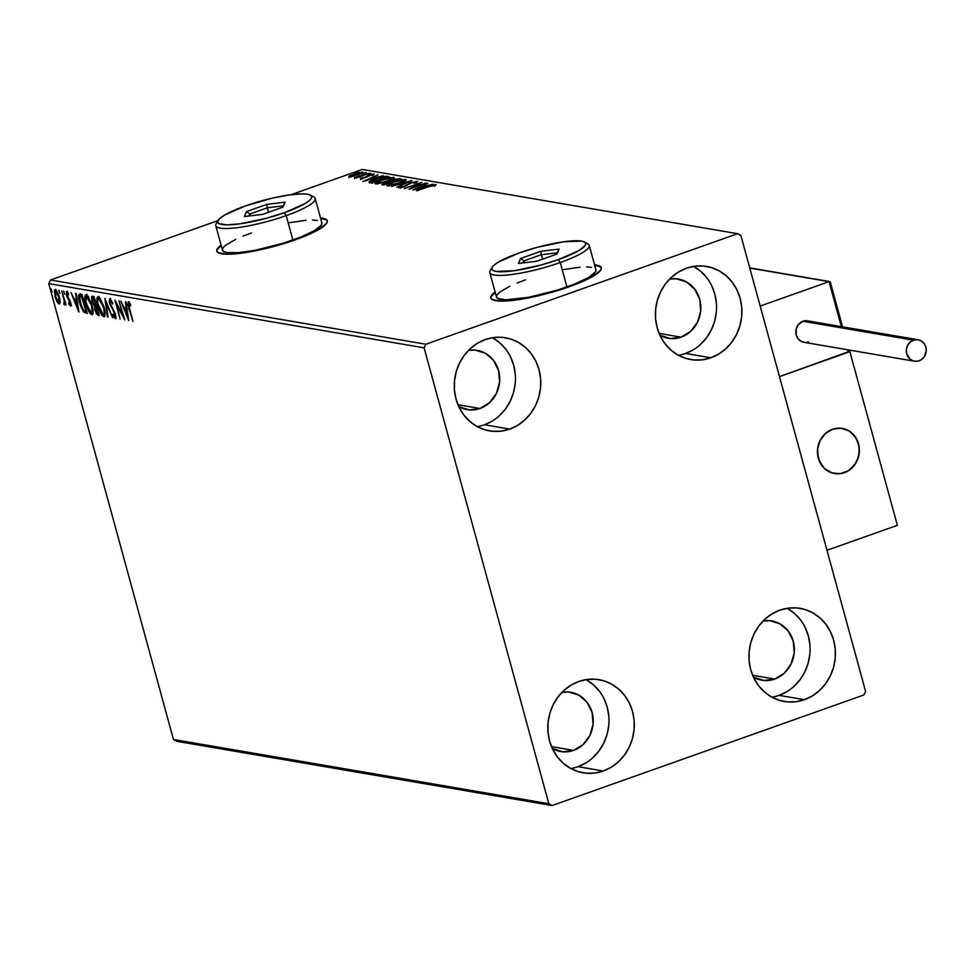 <?xml version="1.0" encoding="UTF-8"?>
<svg xmlns="http://www.w3.org/2000/svg" width="975" height="975" viewBox="0 0 975 975"><rect width="100%" height="100%" fill="white"/><g stroke="black" fill="none" stroke-linecap="round" stroke-linejoin="round"><path stroke-width="1.46" d="M491.607 296.034L495.276 292.524A57.257 10.628 -15.3 0 0 490.925 298.24M569.083 286.796A57.257 10.628 164.7 0 1 490.827 297.972A57.257 10.628 164.7 0 1 495.129 291.988L491.461 295.498L490.791 297.826L492.253 299.581L501.235 301.117L517.043 299.873L548.096 293.329L578.455 283.25L593.141 276.23L600.661 270.221L601.319 267.893L599.869 266.138L594.543 264.786A57.257 10.628 164.7 0 1 601.295 267.747A57.257 10.628 164.7 0 1 569.083 286.796M217.571 249.137L221.24 245.627A57.257 10.628 -15.3 0 0 216.889 251.331M295.047 239.899A57.257 10.628 164.7 0 1 216.791 251.062A57.257 10.628 164.7 0 1 221.093 245.091L217.425 248.601L216.755 250.928L218.217 252.683L227.199 254.219L252.757 251.355L274.06 246.419L295.047 239.899L319.105 229.332L326.625 223.324L327.283 220.996L325.833 219.241L320.507 217.888A57.257 10.628 164.7 0 1 327.247 220.85A57.257 10.628 164.7 0 1 295.047 239.899M771.908 697.198A47.239 43.132 99.7 0 0 779.098 695.358L804.424 699.684A47.239 43.132 -80.3 0 1 784.205 701.476A47.239 43.132 -80.3 0 1 748.983 658.734A47.239 43.132 -80.3 0 1 779.927 610.143L788.263 608.132L796.733 607.925L805.045 609.509L812.845 612.848L819.865 617.809L825.813 624.195L830.468 631.751L833.662 640.209L835.258 649.216L835.185 658.454L833.479 667.558L830.176 676.175L825.411 683.975L819.366 690.653L812.285 695.955L804.424 699.684L796.1 701.695L787.617 701.915L779.318 700.318L771.505 696.979L764.497 692.018L758.538 685.644L753.882 678.076L750.701 669.63L749.105 660.611L749.166 651.373L750.884 642.269L754.187 633.652L758.952 625.865L764.985 619.174L772.078 613.872L779.927 610.143A47.239 43.132 -80.3 0 1 800.146 608.351A47.239 43.132 -80.3 0 1 835.38 651.093A47.239 43.132 -80.3 0 1 804.424 699.684L779.098 695.358L786.959 691.628M477.25 426.611A47.239 43.132 99.7 0 0 484.441 424.771L509.767 429.097A47.239 43.132 -80.3 0 1 489.548 430.889A47.239 43.132 -80.3 0 1 454.326 388.148A47.239 43.132 -80.3 0 1 485.27 339.556L493.606 337.545L502.076 337.338L510.388 338.922L518.188 342.262L525.208 347.222L531.156 353.608L535.811 361.164L539.004 369.622L540.601 378.629L540.528 387.867L538.822 396.971L535.519 405.588L530.753 413.388L524.708 420.067L517.628 425.368L509.767 429.097L501.442 431.108L492.96 431.328L484.66 429.731L476.848 426.392L469.84 421.432L463.881 415.058L459.225 407.489L456.044 399.043L454.447 390.024L454.508 380.786L456.227 371.682L459.53 363.066L464.295 355.266L470.328 348.587L477.421 343.285L485.27 339.556A47.239 43.132 -80.3 0 1 505.489 337.764A47.239 43.132 -80.3 0 1 540.723 380.506A47.239 43.132 -80.3 0 1 509.767 429.097L484.441 424.771L492.302 421.042M678.368 355.29A47.239 43.132 99.7 0 0 685.559 353.45L710.897 357.776A47.239 43.132 -80.3 0 1 690.678 359.568A47.239 43.132 -80.3 0 1 655.444 316.826A47.239 43.132 -80.3 0 1 686.4 268.235L694.724 266.224L703.207 266.004L711.506 267.601L719.318 270.94L726.326 275.901L732.274 282.275L736.942 289.843L740.122 298.289L741.719 307.308L741.658 316.546L739.94 325.65L736.637 334.267L731.872 342.067L725.839 348.745L718.746 354.047L710.897 357.776L702.561 359.787L694.09 359.994L685.778 358.41L677.978 355.071L670.958 350.11L665.011 343.724L660.343 336.168L657.162 327.71L655.566 318.703L655.627 309.465L657.345 300.361L660.648 291.744L665.413 283.944L671.458 277.266L678.539 271.964L686.4 268.235A47.239 43.132 -80.3 0 1 706.607 266.443A47.239 43.132 -80.3 0 1 741.841 309.185A47.239 43.132 -80.3 0 1 710.897 357.776L685.559 353.45L693.42 349.708M570.789 768.519A47.239 43.132 99.7 0 0 577.98 766.679L603.306 771.006A47.239 43.132 -80.3 0 1 583.087 772.797A47.239 43.132 -80.3 0 1 547.865 730.056A47.239 43.132 -80.3 0 1 578.809 681.464L587.133 679.453L595.615 679.246L603.915 680.83L611.727 684.17L618.747 689.13L624.695 695.516L629.35 703.072L632.543 711.531L634.128 720.549L634.067 729.775L632.348 738.879L629.046 747.496L624.293 755.296L618.247 761.975L611.167 767.276L603.306 771.006L594.982 773.017L586.499 773.236L578.199 771.639L570.387 768.3L563.367 763.34L557.42 756.966L552.764 749.397L549.571 740.951L547.987 731.932L548.048 722.694L549.766 713.59L553.069 704.974L557.822 697.186L563.867 690.495L570.948 685.193L578.809 681.464A47.239 43.132 -80.3 0 1 599.028 679.672A47.239 43.132 -80.3 0 1 634.25 722.414A47.239 43.132 -80.3 0 1 603.306 771.006L577.98 766.679L585.829 762.95M570.802 692.274A30.067 27.446 -80.3 0 0 561.978 692.323L568.632 691.994L578.882 695.138L587.133 702.353L592.13 712.542L593.092 724.157L589.899 735.43L583.026 744.644L573.519 750.397A30.067 27.446 -80.3 0 1 560.662 751.53A30.067 27.446 -80.3 0 1 552.35 748.544L562.831 751.81L573.519 750.397L551.521 746.631L573.519 750.397A30.067 27.446 -80.3 0 0 593.214 719.465A30.067 27.446 -80.3 0 0 570.802 692.274L570.68 692.25M678.381 279.033A30.067 27.446 -80.3 0 0 669.557 279.094L676.211 278.765L686.461 281.909L694.712 289.112L699.709 299.313L700.684 310.928L697.491 322.201L690.617 331.415L681.111 337.167A30.067 27.446 -80.3 0 1 668.241 338.301A30.067 27.446 -80.3 0 1 659.941 335.315L670.41 338.581L681.111 337.167L659.1 333.401L681.111 337.167A30.067 27.446 -80.3 0 0 700.806 306.235A30.067 27.446 -80.3 0 0 678.381 279.033L678.259 279.021M477.263 350.366A30.067 27.446 -80.3 0 0 468.439 350.415L475.093 350.086L485.343 353.23L493.594 360.445L498.591 370.634L499.566 382.249L496.372 393.522L489.499 402.736L479.98 408.488A30.067 27.446 -80.3 0 1 467.122 409.622A30.067 27.446 -80.3 0 1 458.823 406.636L469.292 409.902L479.98 408.488L457.982 404.722L479.98 408.488A30.067 27.446 -80.3 0 0 499.675 377.557A30.067 27.446 -80.3 0 0 477.263 350.366L477.141 350.342M771.92 620.953A30.067 27.446 -80.3 0 0 763.096 621.002L769.75 620.673L780 623.817L788.251 631.032L793.248 641.221L794.223 652.836L791.03 664.109L784.156 673.323L774.638 679.075A30.067 27.446 -80.3 0 1 761.78 680.209A30.067 27.446 -80.3 0 1 753.48 677.223L763.949 680.489L774.638 679.075L752.639 675.309L774.638 679.075A30.067 27.446 -80.3 0 0 794.332 648.143A30.067 27.446 -80.3 0 0 771.92 620.953L771.798 620.929M548.827 803.729L173.465 739.489L48.75 283.603L424.113 347.843L548.827 803.729L552.082 805.545L863.813 695.004L865.593 691.397L740.878 235.511L737.624 233.695L425.88 344.248L50.517 279.996L218.034 220.594L50.517 279.996L48.75 283.603L173.465 739.489L176.719 741.305L552.082 805.545L863.813 695.004L865.593 691.397L740.878 235.511L737.624 233.695L425.88 344.248L424.113 347.843L548.827 803.729L552.082 805.545L176.719 741.305L173.465 739.489L548.827 803.729M55.234 289.66L54.917 296.412L56.867 301.446L57.513 301.226L56.867 301.446L59.158 304.029L60.206 302.006L59.085 295.949L56.404 290.489L55.234 289.66L54.417 290.148L55.1 297.07L57.44 302.421L59.621 303.956L60.206 302.006L59.463 297.192L54.856 289.685L55.868 289.319M64.484 304.931L65.483 302.64L66.117 304.98L61.705 291.001L64.277 300.873L63.887 304.383L64.801 304.773L64.947 302.835L66.117 304.98L61.705 291.001L64.192 300.41L63.887 304.383L64.642 304.919M70.48 305.967L70.663 302.518L67.056 295.437L67.202 293.329L68.079 293.024L67.202 293.329L68.457 294.938L68.457 293.707L66.666 291.61L66.458 295.401L70.163 300.995L69.981 304.249L68.786 302.652L68.75 303.786L70.48 305.967L70.505 301.97L66.885 294.657L67.202 293.329L68.457 294.938L68.457 293.707L66.397 291.647L66.617 295.961L70.212 303.115L69.981 304.249L68.786 302.652L68.75 303.786L70.285 305.882L71.687 305.589M80.194 294.158C78.232 294.487 78.037 297.387 79.633 302.884L83.935 312.256L84.935 311.89L87.043 312.914L83.935 312.256L87.262 313.475L82.058 294.474L79.511 294.158L78.646 295.364L80.438 305.528L83.594 311.89L87.262 313.475L82.058 294.474L79.414 294.194L80.425 293.841M95.501 307.393L95.611 306.04L94.612 306.394L94.965 310.306L98.109 315.327L99.243 315.522L94.051 296.534L91.577 296.912L92.003 301.324L94.612 306.394L96.354 313.828L99.243 315.522L94.051 296.534L92.077 296.278M104.898 298.387L107.408 316.924L108.079 317.033L106.104 302.969L112.673 317.826L104.898 298.387L107.408 316.924L108.079 317.033L106.104 302.969L112.673 317.826L104.898 298.387M118.95 300.788L122.813 314.925L114.916 300.105L120.12 319.093L116.866 305.041L124.763 319.898L118.95 300.788L122.813 314.925L114.916 300.105L120.12 319.093L116.866 305.041L124.763 319.898L118.95 300.788M128.456 301.957L128.798 308.356L132.929 321.287L128.627 304.956L129.102 303.944L130.662 305.821L130.577 304.407L128.237 301.957L127.871 304.578L132.929 321.287L129.468 308.661L128.993 303.908L130.662 305.821L130.577 304.407L128.176 301.97L129.188 301.616M128.688 320.568L126.08 302.018L125.409 301.897L126.238 307.844L123.983 307.454L120.815 301.117L128.688 320.568L126.08 302.018L125.409 301.897L126.238 307.844L123.983 307.454L120.815 301.117L128.688 320.568M109.87 298.777L109.578 303.627L115.464 314.34L114.77 316.79L113.027 314.169L112.856 315.254L115.708 318.593L115.525 314.547L110.212 303.761L110.455 300.727L111.43 300.385L110.455 300.727L112.588 304.115L112.82 303.237L109.87 298.777L109.2 301.86L114.928 314.523L114.94 316.778L113.027 314.169L112.856 315.254L115.477 318.74L115.988 317.436L115.038 313.048L110.126 303.432L110.333 300.727L112.588 304.115L112.82 303.237L109.614 298.789L110.614 298.435M98.243 296.79C96.488 297.668 96.367 300.812 97.89 306.248L103.752 316.765L104.544 316.485L103.752 316.765C105.483 315.827 105.593 312.646 104.057 307.223L99.877 297.972L98.243 296.79L97.147 297.533L97.463 304.553L100.425 312.938L102.107 315.583L104.093 316.753L104.995 315.425L105.007 311.939L104.057 307.223L97.78 296.814L98.792 296.461M86.263 294.73C84.496 295.608 84.374 298.764 85.898 304.2L91.772 314.706L92.552 314.438L91.772 314.706C93.502 313.779 93.6 310.598 92.077 305.163L87.884 295.925L86.263 294.73L85.154 295.486L85.471 302.494L88.445 310.891L90.127 313.536L92.113 314.706L93.015 313.365L93.027 309.892L92.077 305.163L85.8 294.767L86.799 294.401M78.89 312.037L76.269 293.487L75.599 293.377L76.44 299.325L74.173 298.935L71.004 292.585L78.78 312.024L76.269 293.487L75.599 293.377L76.44 299.325L74.173 298.935L71.004 292.585L78.89 312.037M63.704 291.111L64.569 294.267L63.619 291.111M58.951 290.294L59.816 293.463L58.866 290.306M51.2 288.966L52.065 292.134L51.114 288.978M365.893 172.673L363.224 173.66L365.893 172.673M362.261 169.455L737.624 233.695L362.261 169.455L291.147 194.671L362.261 169.455M353.011 176.268L362.907 172.404L356.021 173.197L348.855 176.609L358.178 174.757C361.835 173.465 363.285 172.551 362.517 172.027L349.659 175.707L349.208 176.743L353.011 176.268M369.318 173.306L354.413 177.56L357.74 177.084L356.46 177.864L369.318 173.306L354.51 177.413L357.74 177.084L356.46 177.864L369.318 173.306M360.531 178.681L374.193 174.281L371 174.428L364.089 177.706L361.164 177.828L360.531 178.681L365.089 177.682L373.949 173.977L368.928 175.073L364.406 177.596L361.164 177.828L360.531 178.681L361.164 177.828L361.396 178.657L361.164 177.828M368.952 182.154L371.463 182.922L389.062 176.682L385.247 176.317L379.592 177.56L369.586 181.484L369.074 182.362L371.463 182.922L389.062 176.682L387.185 176.365L387.428 177.255L387.185 176.365L375.521 178.876L368.964 182.228M401.042 178.73L394.436 179.29L381.725 184.482L383.443 184.97L401.042 178.73L392.535 179.9L384.808 182.91L382.31 184.775L383.443 184.97L401.042 178.73M411.889 180.594L391.609 186.371L407.599 182.093L396.874 187.273L411.791 180.57L391.609 186.371L407.599 182.093L396.874 187.273L411.889 180.594M425.941 182.995L412.852 187.639L421.919 182.301L404.32 188.541L418.068 183.995L408.964 189.345L425.941 182.995L412.852 187.639L421.919 182.301L404.32 188.541L418.068 183.995L408.964 189.345L425.941 182.995M428.842 186.591L433.497 185.165L434.375 185.189L433.863 185.896L435.533 185.469L436.142 184.507L433.388 184.811L416.508 190.637L428.842 186.591L435.533 185.469L436.032 184.482L428.391 186.42L417.129 190.734L428.842 186.591M412.9 190.015L433.071 184.214L425.929 185.957L423.674 185.567L427.806 183.312L412.9 190.015L433.071 184.214L425.929 185.957L423.674 185.567L427.806 183.312L412.9 190.015M400.359 187.761L400.335 186.53L398.909 187.858L404.467 186.652L411.584 182.812L415.691 181.947L414.022 183.215L415.423 182.983L417.458 181.301L410.195 182.995L403.357 186.712L400.835 187.237L401.907 186.237L400.335 186.53L398.799 187.834L402.955 187.139L411.584 182.812L415.557 181.935L414.022 183.215L415.423 182.983L417.702 181.399L410.987 182.703L403.772 186.566L400.567 187.139L400.871 188.224M399.762 183.105L406.307 179.863L401.956 179.68L391.926 182.642L386.795 185.494L390.573 185.64L399.762 183.105C404.796 181.326 406.819 180.07 405.819 179.315L393.473 182.069C388.355 183.861 386.319 185.128 387.367 185.884L399.762 183.105M387.77 181.045L394.327 177.816L389.976 177.633L379.933 180.594L374.814 183.434L378.142 183.666L387.77 181.045C392.815 179.278 394.838 178.011 393.839 177.267L381.493 180.022C376.374 181.813 374.339 183.081 375.387 183.836L387.77 181.045M363.09 181.484L383.273 175.695L376.131 177.438L373.864 177.048L377.995 174.793L362.98 181.472L383.273 175.695L376.131 177.438L373.864 177.048L377.995 174.793L363.09 181.484M370.049 174.074L368.172 174.269L370.987 173.477M357.545 171.941L355.668 172.124L358.495 171.332M592.922 757.636L598.955 750.957L603.72 743.157L607.023 734.541L608.741 725.449M608.802 716.211L607.206 707.192L604.025 698.734M599.369 691.178L593.409 684.791L586.402 679.843M577.98 766.679A47.239 43.132 99.7 0 0 608.766 725.205A47.239 43.132 99.7 0 0 585.999 679.624M700.501 344.407L706.546 337.728L711.299 329.928L714.602 321.311L716.32 312.219M716.381 302.981L714.797 293.962L711.604 285.504M706.948 277.948L701.001 271.562L693.981 266.614M685.559 353.45A47.239 43.132 99.7 0 0 716.345 311.963A47.239 43.132 99.7 0 0 693.591 266.394M499.383 415.728L505.416 409.049L510.181 401.249L513.484 392.633L515.202 383.541M515.263 374.303L513.667 365.284L510.486 356.826M505.83 349.269L499.883 342.883L492.862 337.935M484.441 424.771A47.239 43.132 99.7 0 0 515.227 383.285A47.239 43.132 99.7 0 0 492.46 337.716M794.04 686.315L800.073 679.636L804.838 671.836L808.141 663.219L809.859 654.128M809.92 644.889L808.324 635.871L805.143 627.412M800.487 619.856L794.527 613.47L787.52 608.522M779.098 695.358A47.239 43.132 99.7 0 0 809.884 653.872A47.239 43.132 99.7 0 0 787.118 608.303M327.308 221.13A57.257 10.628 -15.3 0 0 320.653 218.437L325.979 219.777M601.343 268.027A57.257 10.628 -15.3 0 0 594.689 265.334L600.015 266.687M435.533 185.469L436.032 184.482M423.967 186.652L423.674 185.567L423.967 186.652M417.093 188.504L422.126 186.262L423.869 186.554L417.166 188.784L422.126 186.262L423.869 186.554L417.093 188.504M415.691 181.947L416.154 183.129M400.725 187.224L401.907 186.237L400.335 186.53L400.237 187.834M406.843 185.628L406.648 184.945L406.843 185.628M416.581 182.423L415.764 182.557M387.684 185.92L388.806 185.238M404.528 180.399L405.771 180.363M406.051 180.143L405.819 179.315L406.051 180.143M405.929 180.375L403.845 180.485M389.5 184.884L387.623 185.957M389.147 185.238L389.829 183.995L394.741 181.947L404.43 180.119L399.214 183.288L389.147 185.238C388.391 184.616 390.037 183.592 394.095 182.179L404.04 179.961C404.808 180.57 403.163 181.582 399.141 182.995L389.147 185.238L389.317 185.835L388.757 185.018L389.049 186.115M404.04 179.961L404.759 181.265M382.943 184.884L383.809 184.494M390.097 182.203L391.085 181.679M399.64 179.229L399.433 178.462L399.64 179.229M399.226 179.51L398.531 179.546M391.523 181.484L391.462 180.741L394.57 179.558L398.702 179.558L391.889 181.984L390.987 181.289L393.157 180.009L398.617 179.266L390.037 182.24M384.284 184.299L382.883 184.921M384.625 184.226L384.15 184.726L383.675 183.873L385.466 183.007L390.268 182.228L384.711 184.519L383.992 184.117L385.466 183.007L390.268 182.228L384.625 184.226M383.992 184.117L383.955 185.043M375.692 183.873L376.825 183.178M392.535 178.352L393.79 178.315M394.071 178.096L393.839 177.267L394.071 178.096M393.937 178.327L391.865 178.437M377.52 182.825L375.643 183.909M392.06 177.901L392.023 178.717L387.233 181.24L377.167 183.19C376.411 182.569 378.056 181.545 382.102 180.119L392.06 177.901C392.815 178.522 391.182 179.534 387.148 180.948L377.325 183.775L376.764 182.886L377.423 182.203L382.102 180.119L392.06 177.901L392.779 179.217M369.793 182.63L371.024 181.911M371.719 183.007L371.036 181.387L375.521 178.876L383.857 176.975L386.636 177.218L372.377 182.593L370.951 181.63L372.535 183.19M371.414 181.728L369.428 182.934M370.951 181.63L379.482 177.901L386.636 177.218L372.645 182.179L370.951 181.63M374.156 178.132L373.864 177.048L374.156 178.132M367.283 179.973L372.328 177.73L374.059 178.035L367.368 180.265L372.328 177.73L374.059 178.035L367.283 179.973M362.066 178.108L362.627 177.499M366.295 177.218L366.125 176.585L366.295 177.218M367.38 176.646L367.148 175.817L367.38 176.646M373.486 174.817L373.949 173.977M372.45 174.549L371.938 175.171M369.013 173.903L368.062 174.513M363.309 173.696L365.296 173.27L363.309 173.696L364.26 173.087M365.296 173.27L366.234 172.66M349.659 175.707L349.952 176.767L349.659 175.707L349.208 176.743M361.335 173.136L362.054 173.075M362.688 172.648L362.517 172.027L362.688 172.648M362.152 173.075L361.201 173.148M360.945 172.587L357.642 174.939L350.793 176.183L354.254 174.086L359.702 172.636L360.945 172.587L357.569 174.647L350.927 176.67L350.525 176.036L354.254 174.086L360.945 172.587L361.518 173.818M356.509 171.758L355.558 172.368M390.987 181.289L391.255 182.325M377.167 183.19L377.057 184.056M350.793 176.183L350.817 177.121M130.297 303.956L129.48 304.249L130.297 303.956M130.479 303.895L129.785 303.627M129.87 303.554L128.993 303.908M128.127 316.509L127.847 315.815L128.127 316.509M125.227 309.294L124.532 307.552L125.227 309.294M126.872 307.625L126.238 307.844L126.872 307.625M127.116 309.319L124.776 309.453L127.116 309.319M127.396 315.973L124.776 309.453L127.14 309.526L126.506 309.745L127.396 315.973L128.018 315.754L127.396 315.973L124.776 309.453L126.506 309.745L127.396 315.973M123.593 315.607L123.167 314.803L123.593 315.607M117.512 304.809L116.866 305.041L117.512 304.809M117.329 304.87L117.085 303.993L117.329 304.87M111.345 300.373L110.455 300.727M115.903 318.179L114.843 316.79M110.126 300.861L110.224 298.923M110.285 298.777L110.199 301.507M114.745 316.619L116.013 318.264M108.03 316.704L107.408 316.924L108.03 316.704M106.482 302.835L106.373 302.067L106.482 302.835M104.63 316.375L100.998 312.536L98.512 306.357C97.268 301.97 97.366 299.435 98.804 298.74L100.425 298.679M98.597 296.558L97.841 299.496L98.341 296.814M97.841 299.496L97.878 300.446M102.253 314.023L104.764 316.412M105.166 313.475L104.715 314.328M104.349 314.462L105.129 313.597M104.532 314.425L103.192 314.815L97.89 303.652L97.707 300.154L98.804 298.74L103.447 307.125C104.678 311.488 104.593 314.048 103.192 314.815L102.558 314.498M99.438 298.399L98.426 298.764L101.437 301.823L103.789 308.49L104.24 313.462L103.192 314.815M100.364 298.63L98.804 298.74M96.939 312.658L99.109 314.974L97.268 313.316M92.442 296.254L92.003 301.324L94.612 306.394L95.611 306.04L94.855 305.175L95.526 307.747M92.515 298.387L92.686 296.303M92.747 296.181L92.601 299.045M98.085 313.475L95.574 310.379L96.111 307.332L96.927 307.04L96.111 307.332L96.964 307.198L98.085 313.475L95.928 311.476L95.574 307.357L96.428 307.381L98.085 313.475M95.891 305.431L94.526 304.992L92.625 301.433L93.247 298.252L94.502 298.179L95.891 305.431L93.21 303.054L92.674 298.277L93.966 298.374L95.891 305.431M92.637 314.316L90.59 312.451M85.861 297.473L86.361 294.755M86.617 294.499L85.898 298.399M90.273 311.976L92.771 314.352M87.299 296.437L88.445 296.619M93.173 311.415L92.735 312.28M92.357 312.414L93.149 311.549M87.445 296.351L86.446 296.705L91.455 305.065C92.686 309.428 92.601 312 91.211 312.756L86.519 304.31C85.288 299.922 85.386 297.375 86.812 296.68L87.153 296.571M91.455 305.065L92.077 312.097L90.907 312.658L89.005 310.489L85.91 301.592L86.287 296.79L88.798 298.63L91.455 305.065M88.384 296.583L86.812 296.68M92.552 312.378L91.211 312.756M79.584 296.766L79.987 294.133M80.182 293.95L79.597 296.936M81.12 295.852L82.436 295.876L80.791 296.047M79.779 296.412L82.314 295.852L81.303 296.205L86.105 311.415L83.765 310.513L81.717 307.247L79.438 297.485L79.779 296.412L82.509 296.132L86.641 311.232L83.765 310.513L80.255 302.993L79.779 296.412L81.059 295.864M78.317 307.99L78.037 307.296L78.317 307.99M75.428 300.763L74.734 299.033L75.428 300.763M77.062 299.093L76.44 299.325L77.062 299.093M77.305 300.8L74.965 300.922L77.305 300.8M77.586 307.454L74.965 300.922L77.33 301.007L76.708 301.226L77.586 307.454L78.207 307.235L77.586 307.454L74.965 300.922L76.708 301.226L77.586 307.454M71.492 305.602L69.749 303.42M69.786 302.299L70.98 303.895L70.139 304.188M71.09 303.883L69.981 304.249M66.666 291.61L67.458 291.269M67.202 293.329L67.104 291.83M67.068 293.341L67.994 293.048M68.201 292.975L68.055 295.072M70.176 304.163L71.065 305.358M67.897 294.304L67.848 293.621M67.202 291.525L67.153 293.67M65.496 304.578L63.887 304.383L64.898 304.017L64.813 303.03L65.045 304.224M64.947 302.957L64.277 303.188L64.947 302.957M65.228 302.884L64.131 303.249M64.813 300.19L64.192 300.41L64.813 300.19M55.185 291.61L55.453 289.721M55.758 289.368L55.343 290.002M55.417 289.794L55.234 292.488M56.453 291.013L55.453 291.379L58.841 297.07L58.695 302.323L55.526 296.51L56.257 291.159M58.841 297.07L59.28 301.872L58.488 302.25L57.342 300.934L55.295 295.583L55.343 291.428L57.05 292.683L58.841 297.07M56.83 291.038L55.697 291.367M59.938 301.945L58.695 302.323M424.113 347.843L48.75 283.603L50.517 279.996L425.88 344.248L424.113 347.843M844.362 472.68A22.9 20.914 -80.3 0 1 834.563 473.545A22.9 20.914 -80.3 0 1 817.489 452.827A22.9 20.914 -80.3 0 1 832.492 429.268L825.252 433.643L820.012 440.663L817.574 449.256L818.318 458.104L822.12 465.867L825.008 468.963L832.199 472.985L840.328 473.655L848.177 470.876L854.539 465.063L858.451 457.104L859.316 448.207L857.001 439.737L851.858 432.985L848.457 430.584L840.645 428.183L832.492 429.268A22.9 20.914 -80.3 0 1 842.29 428.403A22.9 20.914 -80.3 0 1 859.377 449.122A22.9 20.914 -80.3 0 1 844.362 472.68M849.042 351.512L849.871 351.658L897.378 525.33L826.983 550.29L779.476 376.618L826.983 550.29L897.378 525.33L849.871 351.658L779.476 376.618L849.042 351.512M819.622 461.687L819.622 461.687A22.9 20.914 -80.3 0 1 821.73 437.714A22.9 20.914 -80.3 0 1 842.29 428.403A22.9 20.914 -80.3 0 1 857.244 440.261A22.9 20.914 -80.3 0 1 855.136 464.234A22.9 20.914 -80.3 0 1 834.563 473.545A22.9 20.914 -80.3 0 1 819.622 461.687L824.594 468.597L831.687 472.826L839.792 473.716L847.702 471.157L851.187 468.683L856.586 461.797L859.219 453.278L858.682 444.405L855.075 436.532L848.92 430.852L841.169 428.244L833.003 429.085L825.667 433.266L820.267 440.152L817.635 448.671L817.501 453.156L819.622 461.687M829.615 281.556L749.787 268.076L829.067 281.641L760.183 306.065L829.067 281.641L841.364 326.637L829.615 281.556L842.412 326.808L830.054 281.702M779.476 376.618L760.183 306.065L779.476 376.618L848.36 352.194L779.476 376.618M849.054 350.622L848.36 352.194L847.702 349.793L848.36 352.194L848.737 349.915M918.133 339.775L807.605 320.848A10.883 9.933 99.7 0 0 802.949 321.263L913.477 340.178A10.883 9.933 -80.3 0 1 918.133 339.775A10.883 9.933 -80.3 0 1 926.25 349.611A10.883 9.933 -80.3 0 1 919.12 360.811A10.883 9.933 -80.3 0 1 914.465 361.213A10.883 9.933 -80.3 0 1 906.348 351.378A10.883 9.933 -80.3 0 1 913.477 340.178L802.949 321.263A10.883 9.933 99.7 0 0 795.819 332.463A10.883 9.933 99.7 0 0 803.936 342.298L914.465 361.213M913.477 340.178L910.041 342.262L907.554 345.601L906.397 349.684L906.75 353.876L909.931 359.044L913.343 360.945L917.207 361.274L920.936 359.946L923.959 357.191L926.213 351.305L925.86 347.112L924.044 343.419L921.058 340.811L917.353 339.666L913.477 340.178M810.53 321.884L806.812 320.751L802.949 321.263L798.111 324.882L796.258 328.66L796.209 334.961L798.025 338.654L801.011 341.262L804.716 342.396M806.666 342.347L808.592 341.884M215.78 225.676L222.458 250.1A51.541 9.567 -15.3 0 0 292.89 240.045L286.211 215.621A51.541 9.567 -15.3 0 0 313.828 196.987L310.391 195.11A48.677 9.031 164.7 0 1 284.322 212.721L286.211 215.621L292.89 240.045A51.541 9.567 -15.3 0 0 321.872 222.897L315.193 198.486A51.541 9.567 164.7 0 1 286.211 215.621A51.541 9.567 164.7 0 1 215.78 225.676A51.541 9.567 164.7 0 1 217.742 221.861M218.193 220.326L216.194 223.689A51.541 9.567 -15.3 0 0 235.755 227.858A51.541 9.567 -15.3 0 0 286.211 215.621L284.322 212.721A48.677 9.031 164.7 0 1 236.657 224.262A48.677 9.031 164.7 0 1 218.193 220.326A48.677 9.031 164.7 0 1 245.176 206.017L224.725 215L220.679 217.717L218.339 220.106L217.766 222.081L219.009 223.58L226.651 224.884L240.082 223.823L266.48 218.266L284.322 212.721L304.761 203.726L308.807 201.021L311.159 198.62L311.72 196.645L310.477 195.158L307.478 194.208L302.847 193.842L289.404 194.902L272.22 198.157L245.176 206.017A48.677 9.031 164.7 0 1 310.391 195.11M311.561 196.194A51.541 9.567 164.7 0 1 315.193 198.486M246.529 211.587L266.845 204.384L285.066 202.154L282.969 207.139L262.641 214.354L244.42 216.572L246.529 211.587L244.42 216.572L262.641 214.354L282.969 207.139L285.066 202.154L282.287 207.382L285.066 202.154L266.845 204.384L246.529 211.587L249.868 213.988L250.38 215.841L249.868 213.988L267.284 207.809L268.503 212.27L267.284 207.809L282.908 205.908L267.284 207.809L266.845 204.384L267.284 207.809L249.868 213.988L246.529 211.587M235.706 239.363L225.517 245.334L223.031 247.869L222.434 249.966L223.738 251.55L226.919 252.549L238.29 252.683L254.828 250.356L283.664 243.116L301.324 236.852L314.547 230.539L321.311 225.127L321.908 223.031M317.423 220.46L312.512 220.07M306.04 220.313L289.514 222.641M251.44 232.952L243.019 236.157M249.015 216.011L249.868 213.988L249.015 216.011M489.816 272.573L496.494 296.997A51.541 9.567 -15.3 0 0 566.926 286.955L560.247 262.531A51.541 9.567 -15.3 0 0 587.864 243.884L584.427 242.007A48.677 9.031 164.7 0 1 558.358 259.618L560.247 262.531L566.926 286.955A51.541 9.567 -15.3 0 0 595.92 269.807L589.229 245.383A51.541 9.567 164.7 0 1 560.247 262.531A51.541 9.567 164.7 0 1 489.816 272.573A51.541 9.567 164.7 0 1 491.778 268.759M492.229 267.235L490.23 270.587A51.541 9.567 -15.3 0 0 509.791 274.755A51.541 9.567 -15.3 0 0 560.247 262.531L558.358 259.618A48.677 9.031 164.7 0 1 510.693 271.172A48.677 9.031 164.7 0 1 492.229 267.235A48.677 9.031 164.7 0 1 519.212 252.915L498.761 261.897L494.715 264.615L492.375 267.004L491.802 268.99L493.045 270.477L496.043 271.428L514.117 270.733L540.516 265.163L558.358 259.618L578.797 250.636L585.195 245.529L585.756 243.543L584.513 242.056L581.514 241.105L563.44 241.8L537.054 247.37L519.212 252.915A48.677 9.031 164.7 0 1 584.427 242.007M585.597 243.092A51.541 9.567 164.7 0 1 589.229 245.383M520.565 258.485L540.881 251.282L559.102 249.064L557.005 254.036L536.677 261.251L518.456 263.469L520.565 258.485L518.456 263.469L536.677 261.251L557.005 254.036L559.102 249.064L556.323 254.28L559.102 249.064L540.881 251.282L520.565 258.485L523.904 260.886L524.416 262.75L523.904 260.886L541.32 254.707L542.551 259.167L541.32 254.707L556.944 252.805L541.32 254.707L540.881 251.282L541.32 254.707L523.904 260.886L520.565 258.485M509.742 286.26L499.553 292.244L497.067 294.779L496.47 296.875L497.774 298.447L505.867 299.837L528.864 297.253L557.7 290.014L575.36 283.749L588.583 277.436L595.347 272.025L595.944 269.929M591.459 267.357L586.548 266.967M580.076 267.223L563.55 269.551M525.476 279.849L517.055 283.055M523.051 262.909L523.904 260.886L523.051 262.909M434.399 185.213L434.692 186.298M360.336 178.571L360.64 179.656M361.957 178.047L362.261 179.132M372.584 174.635L372.889 175.719M367.965 174.464L368.27 175.549M354.425 177.584L354.717 178.669M356.143 177.072L356.448 178.157M363.212 173.647L363.517 174.732M348.806 176.524L349.099 177.608M355.461 172.319L355.765 173.404M829.725 281.568L749.726 267.869M849.042 350.598L848.884 349.988M842.546 326.832L830.31 282.092"/></g></svg>
